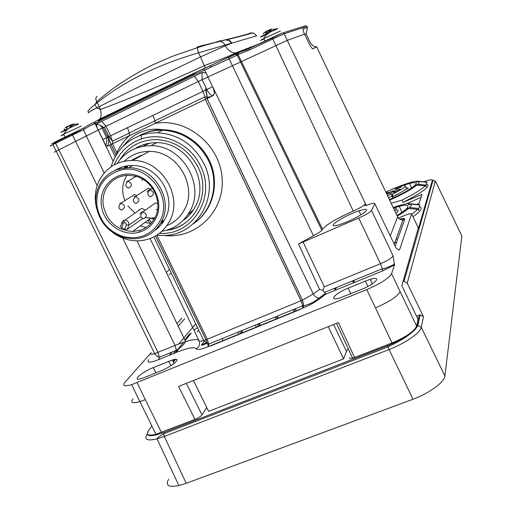 <?xml version="1.0" encoding="UTF-8"?>
<svg xmlns="http://www.w3.org/2000/svg" width="512" height="512" viewBox="0 0 512 512"><rect width="100%" height="100%" fill="white"/><g stroke="black" fill="none" stroke-linecap="round" stroke-linejoin="round"><path stroke-width="0.77" d="M391.194 203.322L401.958 200.102L403.027 202.406C423.021 192.122 430.97 186.01 426.867 184.083M403.027 202.406L422.016 194.342L419.155 203.328L417.043 204.224M412.979 216.762C420.781 211.226 423.078 207.936 419.872 206.886M176.422 351.072L183.795 342.144M185.133 340.518L191.27 333.088M406.438 203.846L421.062 197.344M419.398 204.678L409.242 203.674L419.552 204.979M418.758 208.474L418.848 210.336L417.926 209.363L408.608 208.474L406.963 208.992L409.606 207.539L418.758 208.474L419.84 205.011L410.816 204.09L408.429 204.922L410.253 203.834M402.598 219.93L404.531 218.81M411.776 214.246L417.926 209.363M168.595 479.277C165.152 485.478 168.582 487.578 178.893 485.574L186.221 483.322L413.018 399.226C429.216 393.363 444.576 382.035 444.902 375.981L461.875 236.032L435.347 181.018M403.066 281.549L404.006 281.331L407.206 283.162L423.456 316.672L420.154 314.848L417.888 325.466L416.998 325.677C414.144 331.974 404.397 338.643 387.757 345.67L163.885 432.499L163.616 433.824L164.314 436.448L388.8 349.651C404.928 343.501 420.589 332.64 421.293 327.341L423.456 316.672M385.875 192.154C392.384 188.902 397.914 186.707 402.464 185.568C408.39 184.947 405.075 187.808 392.518 194.144L392.659 196.666C405.894 190.144 409.914 186.938 404.717 187.053M394.067 190.618L393.069 191.046M392.659 196.666L393.254 197.952M395.942 213.293C398.976 210.79 398.867 209.709 395.603 210.048M204.435 341.126L201.619 344.774L206.214 342.893M222.771 340.582L222.362 338.534M420.154 314.848L416.493 316.147M147.258 434.118C143.686 439.629 146.938 441.21 157.03 438.854L164.314 436.448L186.221 483.322M388.538 197.747L392.595 196.026M193.459 380.499L208.64 411.366L343.603 358.874L346.451 351.45L333.626 324.512M328.243 326.662L343.603 358.874M197.101 331.776L198.784 330.253M194.202 330.227L197.466 327.52M173.03 361.395L174.611 359.45M176.237 352.032L179.226 348.397M396.653 242.093L394.682 242.912M426.061 185.114L426.176 186.771L425.325 185.862L416.896 185.094L415.379 185.594L417.779 184.301L426.061 185.114L426.95 182.278L418.771 181.478L416.576 182.259L418.24 181.299L426.637 182.246M397.984 186.912C407.584 183.066 414.176 181.178 417.76 181.235L418.24 181.299M416.896 185.094C411.302 189.549 402.221 194.554 389.658 200.096M418.771 181.478C419.571 181.926 419.238 182.867 417.779 184.301M403.424 185.376L409.542 183.469C414.317 182.259 416.512 182.368 416.134 183.795C413.53 187.565 404.627 192.845 389.44 199.642M426.534 182.035L417.76 181.235M346.579 351.155L348.224 348.704M392.518 194.144L391.546 193.933L387.565 195.699M387.373 193.798C388.339 192.845 390.234 191.859 393.05 190.848L394.368 190.797C393.024 191.994 390.906 193.037 388.013 193.933L387.373 193.798M386.912 193.203L386.848 192.307L388.128 192.262M400.723 189.306C399.379 190.509 397.248 191.565 394.31 192.461L393.658 192.333C394.611 191.379 396.512 190.387 399.366 189.363L400.723 189.306M398.81 187.072L400.666 186.374C402.854 185.965 402.022 186.694 398.163 188.563L395.635 189.44C394.387 189.446 395.443 188.659 398.81 187.072M401.958 200.102C413.338 194.445 421.126 189.696 425.325 185.862M393.562 208.301C396.736 207.859 397.139 208.71 394.771 210.835M393.197 207.533C400.723 204.851 406.074 203.565 409.242 203.674M408.608 208.474C406.125 210.643 402.342 213.178 397.267 216.07M410.816 204.09C411.661 204.698 411.258 205.85 409.606 207.539M393.472 208.109L399.226 206.336C405.459 204.723 408.333 204.883 407.853 206.803C407.046 208.723 403.418 211.597 396.96 215.437M400.358 189.69L399.43 190.138M392.525 194.298L391.693 194.688M120.576 226.522L121.722 227.923L123.085 223.629L124.09 222.643C125.619 222.573 126.323 223.322 126.208 224.877L124.838 229.171L127.443 229.261L128.749 225.158C129.146 222.266 127.898 220.576 125.011 220.102L124.09 220.237L121.882 222.419L120.576 226.522M121.722 227.923L124.838 229.171M109.062 138.701L107.603 135.814L111.066 144.448L116.218 155.04M116.173 155.117L111.002 144.48L107.603 135.814M102.88 139.526L106.618 137.741L102.016 128.205L98.278 130.003L105.696 145.344L107.27 146.272C109.005 143.552 109.158 140.525 107.738 137.184L103.142 127.629L198.298 81.51L202.157 79.68L206.867 89.517C208.531 92.864 210.458 94.989 212.64 95.885L207.059 98.541L302.451 300.192L303.885 305.85L302.662 308.058L299.053 309.933L211.232 345.702L208.461 346.432L205.946 339.725L155.52 236.013M206.138 90.163L205.446 88.723L206.118 89.875L207.27 97.408L207.059 98.541M273.363 29.882L273.382 29.088M272.973 29.338L272.998 30.131M265.747 31.603L263.072 33.734M262.976 33.798L266.758 31.117M270.554 29.997L269.44 29.818L271.674 29.075L270.24 29.434M266.726 31.066L266.272 31.59L267.923 30.47L269.254 30.598L270.618 29.965M270.554 30.214L270.848 31.763M264.064 39.046L260.371 40.39L263.84 38.534C265.101 35.795 267.654 33.421 271.494 31.398L274.662 29.184L277.946 28.627L271.494 31.398C261.523 36.051 255.731 39.456 265.126 35.123M269.338 30.56L269.024 30.157L268.422 30.4M269.466 29.875L269.427 30.522M270.618 30.138L271.059 31.642M269.536 30.81L270.067 32.218M267.142 31.763L268.122 33.504M103.117 140.32L98.202 130.042L103.181 127.61L100.019 125.184L96.243 123.981L202.035 72.531L202.086 79.712L241.472 61.562L238.118 54.483L249.798 49.837L248.352 48.864L237.478 52.992L210.266 65.792M88.371 112.147C86.925 111.763 89.146 109.184 95.034 104.422L97.306 102.682C124.115 81.318 157.85 64.704 198.515 52.845L256.646 35.84M349.53 357.523C349.286 358.47 350.31 358.675 352.589 358.131L354.566 357.485L338.432 322.592L178.547 386.458L194.995 419.418C198.362 417.997 200.691 416.48 201.984 414.867L206.758 407.539M354.566 357.485L391.974 342.963C405.997 337.037 414.221 331.411 416.64 326.093L418.08 319.45L401.856 285.715L418.298 227.923M194.758 329.638L193.958 330.189M189.894 333.658L184.794 339.814M176.403 349.946L173.376 353.606M398.374 217.997L408.877 213.811L411.603 213.882L418.496 228.339M302.157 308.39L302.592 308.218C310.272 304.979 316.314 301.581 320.71 298.01L325.926 294.08L382.496 270.963L394.515 264.941L391.578 273.715C388.87 278.317 380.595 283.616 366.752 289.606L131.648 384.659C124.23 386.739 122.022 385.914 125.024 382.182L150.746 353.197M133.05 398.784C130.131 402.669 132.397 403.622 139.846 401.651L145.344 399.718L137.133 382.688M148.608 430.656C145.798 434.906 148.243 436.109 155.942 434.266L194.995 419.418M366.752 289.606L375.475 307.795C389.318 301.856 397.536 296.467 400.134 291.648L391.578 273.715M322.496 229.146C326.778 224.333 337.018 218.304 353.216 211.066C359.738 208.154 363.814 205.773 365.453 203.936L364.755 205.235C364.55 205.741 365.421 205.683 367.36 205.056L369.888 204.16C372.749 203.078 374.406 202.963 374.867 203.808L371.52 210.451C370.003 212.39 365.728 214.925 358.701 218.054L298.509 244L313.421 235.712C318.01 233.35 320.8 231.52 321.805 230.208L322.496 229.146L241.472 61.562L275.904 45.638L353.216 211.066M171.29 273.184L169.075 274.784M320.71 298.01L319.226 298.189C316.653 297.926 314.669 296.506 313.267 293.933L319.578 289.376L298.509 244M394.515 264.941L393.107 255.782C391.75 258.029 387.552 260.678 380.506 263.712L324.269 286.816L302.982 241.779M366.541 210.342C365.568 212.915 350.605 220.979 340.813 224.179C321.997 230.624 341.536 216.48 358.938 210.835C364.55 209.005 367.085 208.845 366.541 210.342M166.336 272.448L169.51 269.485M181.862 318.138L176.979 323.642M365.395 281.101L370.246 279.379C382.477 275.539 375.936 283.686 362.093 289.152L339.942 297.926C327.462 301.824 334.784 293.395 348.16 288.128L365.395 281.101L367.93 286.451M145.107 377.248L141.786 378.445C130.72 381.984 141.114 372.384 153.312 367.59L172.333 360.006C183.226 356.493 173.523 365.856 160.883 370.842L145.107 377.248M374.867 203.808L395.949 247.802L398.784 250.106L399.603 249.754L411.603 213.882M418.08 319.45L417.798 318.867M155.584 235.974L206.01 339.699L208.486 346.387L211.258 345.677L299.066 309.914L302.682 308.013L303.808 305.869L302.374 300.224L206.982 98.579L111.066 144.448M117.51 153.03L116.883 152.672L116.544 154.515M114.298 164.838C119.507 152.154 128.544 143.539 141.408 138.982C163.072 131.36 190.221 143.603 200.486 165.888C216.768 197.158 192.429 235.904 159.514 233.338M119.834 159.795C128.256 146.528 140.486 139.789 156.518 139.59C175.046 140.806 188.877 149.952 198.003 167.034C211.846 193.862 194.33 227.789 166.336 230.298M156.89 235.181L163.322 235.456C196.877 235.981 220.371 196.141 204.115 164.038L203.962 163.718C193.696 144.467 178.189 134.138 157.44 132.723L149.184 133.229L141.318 135.091C126.15 140.563 116.051 151.149 111.021 166.854M319.578 289.376L322.918 290.31L324.269 286.816M325.926 294.08L322.918 290.31M316.717 46.931L312.429 48.832M366.17 205.408L365.459 203.93M302.451 300.192L313.267 293.933L207.878 76.934M304.781 34.515L306.163 34.054M312.506 48.838L309.894 45.197L304.288 33.472C304.109 32.198 304.013 34.88 303.008 28.845L307.386 27.507M212.64 95.885L214.515 93.114L213.018 87.507M187.68 221.062C181.6 226.035 174.637 229.069 166.803 230.157M120.147 159.424C124.282 152.666 129.869 147.494 136.915 143.91M396.006 239.238L397.056 238.803M173.37 362.074L175.584 359.341M206.982 98.579L207.2 97.37L205.446 88.723M138.509 136.109C145.888 132.013 153.914 130.042 162.573 130.195C183.942 130.65 204.595 146.438 211.373 167.61C218.227 188.762 210.419 212.352 193.216 223.808C212.582 211.341 219.744 183.085 208.608 160.762C198.496 141.786 183.142 131.603 162.554 130.208C153.894 130.054 145.875 132.019 138.49 136.115M111.002 144.48L107.27 146.272M151.91 218.061L154.253 218.95M161.85 220.736L163.834 220.954M127.661 165.824L127.059 167.744M187.891 214.586L189.894 213.094M145.306 145.03L143.046 146.323M126.534 167.763L127.098 165.984M149.69 143.181L142.912 146.349L149.715 143.181M193.459 209.728L187.84 214.662L193.446 209.747M163.552 221.261L161.69 221.069L163.603 221.242M154.029 219.322L150.861 218.112M145.779 217.67L150.88 218.099L154.048 219.302M127.136 165.946L126.554 167.763M238.682 334.253L237.715 332.269M242.694 332.614L241.734 330.63M314.099 302.547L313.766 301.85M354.266 281.069L353.926 280.352M256.32 327.066L255.354 325.069M260.378 325.414L259.411 323.418M278.234 318.138L277.267 316.128M296.269 310.79L295.302 308.768M336.211 288.454L335.872 287.744M318.758 299.533L318.426 298.829M127.443 229.261L142.413 218.739M145.171 210.189L141.786 208.282L138.598 210.528M132.666 231.475L139.629 230.438C146.189 228.416 151.181 224.39 154.592 218.349C163.392 203.443 153.446 180.736 136.058 176.339L128.883 175.27C118.65 175.494 111.04 179.987 106.054 188.736C103.418 193.862 102.483 199.392 103.245 205.331C106.88 221.478 116.691 230.195 132.666 231.475L150.88 218.099L154.931 217.709M126.957 175.309L125.658 177.485C121.971 184.877 121.728 192.589 124.922 200.621M127.853 205.933L134.963 213.088M141.677 180.096L143.386 179.59M150.957 189.178L148.48 188.102L145.677 189.907M156.128 209.606L157.581 209.235M157.798 203.622L155.635 202.867L152.774 204.87M136.922 195.533L134.509 194.528L131.763 196.275M147.616 220.499L148.73 221.043M142.515 155.098L140.653 155.629L131.334 160.435M125.478 166.195L124.198 167.955M127.181 165.894L125.619 167.821M161.274 221.882L163.667 221.222M160.589 223.117L162.707 222.65M161.933 231.283C174.093 229.03 183.328 222.522 189.619 211.75C205.824 185.402 182.317 145.05 150.893 145.722C136.429 145.869 125.184 151.776 117.158 163.443M182.739 220.787C187.712 217.376 191.693 213.005 194.694 207.661C210.662 181.709 187.571 142.035 156.634 142.714C148.819 142.618 141.67 144.57 135.194 148.563M155.354 219.373C164.595 203.738 154.15 179.885 135.898 175.277C117.082 169.261 98.157 186.304 101.472 205.709C103.45 223.686 123.206 237.37 139.648 232.051C146.534 229.939 151.77 225.709 155.354 219.373M159.469 221.888C174.387 197.677 146.81 161.83 119.731 170.362C103.315 176.096 95.718 187.974 96.947 206.016C100 221.862 109.12 232.134 124.307 236.832C139.61 239.802 151.334 234.822 159.469 221.888M161.056 222.291C174.304 200.474 154.618 167.11 128.685 167.738L119.789 168.781C110.81 171.296 104.096 176.646 99.648 184.832C96.333 191.315 95.162 198.31 96.134 205.811C99.309 222.259 108.774 232.928 124.538 237.805L133.472 238.835C145.658 238.285 154.848 232.768 161.056 222.291M154.502 230.618C158.758 227.763 162.15 224.064 164.678 219.507C177.805 197.907 158.342 164.909 132.672 165.536C126.144 165.466 120.192 167.13 114.822 170.522M112.486 232.32C120.198 238.074 128.685 240.922 137.933 240.851C151.654 240.198 162.029 233.965 169.043 222.163C184.064 197.542 161.92 159.795 132.589 160.442C117.773 160.71 106.778 167.168 99.603 179.827C95.13 188.723 94.112 198.208 96.563 208.288M140.243 225.914L146.003 227.558M156.96 228.134L157.875 228.032M166.829 225.696C174.266 222.586 180.006 217.472 184.045 210.349C198.483 186.771 177.402 150.765 149.338 151.43C139.565 151.405 131.219 154.662 124.294 161.19M118.56 168.474L118.106 169.274M126.426 166.016L124.832 167.891M144.87 222.515L150.893 223.488M160.902 222.573L163.251 221.862M202.931 69.037L210.157 65.843L211.699 66.829L237.19 55.11L238.118 54.483L236.365 53.645M94.285 122.298C91.821 123.238 88.339 125.088 83.84 127.846L83.552 129.619C88.371 126.675 91.789 124.87 93.792 124.205L101.088 120.128L193.728 75.04L211.699 66.829M54.182 152.211L98.202 130.042L94.925 123.354L95.648 121.293L100.909 118.528M207.942 76.902L206.976 74.88C206.669 73.178 205.024 72.39 202.035 72.531M204.57 44.966L201.459 45.786M96.243 123.981L97.248 128.096M302.848 29.171L303.008 28.845M250.701 46.918L246.989 49.21L246.266 48.666M251.398 33.197L250.01 33.69M256.73 36.013L254.15 33.363L250.554 32.89C250.49 33.466 242.221 35.744 225.741 39.738L197.075 46.982L197.184 47.763C205.523 45.05 213.229 42.906 220.294 41.331L218.893 41.421M247.258 50.874L246.208 49.869L237.747 52.979L235.494 53.056C231.046 52.563 227.686 50.118 225.414 45.709L231.386 43.411L230.394 41.824L228.634 40.397L225.19 39.872M205.402 68.109L200.454 56.928L225.414 45.709L223.45 42.752L220.294 41.331L225.741 39.738M98.035 120.41C101.101 118.675 101.882 115.034 100.371 109.478L99.232 106.624C129.05 91.533 162.79 74.97 200.454 56.928L198.515 52.845L197.184 47.763L171.891 56.486L152.723 64.864C130.79 75.731 112.134 88.032 96.749 101.747C95.488 99.117 95.597 97.344 97.056 96.422M88.691 112.8C87.475 112.947 90.157 111.315 96.73 107.904L99.232 106.624L96.742 101.747L95.059 104.397M250.074 33.184L250.554 32.89M250.566 32.858L254.176 33.331L256.678 35.91M94.464 122.195L93.792 124.205M215.917 42.144L220.934 40.57L221.082 40.883M63.981 129.152L65.92 130.637M66.195 126.989L65.197 127.763L66.989 126.528L66.784 127.398M66.733 127.424L68.115 126.758L68.467 125.882L70.662 125.126L69.888 125.184L74.31 124.032L71.386 124.627L70.97 124.755L71.558 126.163M66.086 130.47L64.365 129.03M70.176 125.933L70.592 127.002M68.358 126.067L67.488 126.502L67.61 127.002M69.715 126.63L70.112 127.482M71.174 125.606L71.386 126.304M78.611 124.006L67.238 129.03C59.373 132.928 58.842 133.395 65.658 130.432M424.051 181.702C429.613 179.725 432.39 179.29 432.384 180.403L418.483 228.32M405.446 189.549L408.371 188.294M169.434 355.213L172.07 352.064M178.899 343.878L195.667 323.795M407.206 283.162L435.226 181.453L433.043 180.237L404.006 281.338M444.902 375.981L421.293 327.341L417.888 325.466C414.707 331.77 404.698 338.925 387.846 346.938L387.757 345.67M323.808 295.578L321.037 296.704M206.803 343.373L201.715 345.446M432.384 180.403L433.043 180.237M413.018 399.226L387.846 346.938M163.885 432.499C150.01 437.338 144.922 436.634 148.627 430.387L151.891 426.003M419.29 315.053L416.998 325.677M124.09 220.858L121.882 222.419L123.085 223.629M140.32 217.139L128.749 225.158L126.208 224.877M265.101 41.37L263.84 38.534L280.397 31.027M269.44 29.818L270.291 32.083M271.002 29.754L271.661 31.245M268.205 30.394L269.466 32.589M265.248 31.923L266.637 34.72M265.626 31.686L266.854 34.522M248.454 48.826L251.405 47.648M122.752 238.099L175.059 345.402L154.65 353.645C150.938 354.694 149.792 354.336 151.219 352.563M51.04 145.85C49.402 146.502 50.022 146.093 52.909 144.634L72.499 135.078L97.171 185.626M72.358 133.523L55.571 141.702L55.661 143.27L158.01 352.416L159.341 357.28L176.422 350.272L175.059 345.402L185.638 341.555L136.986 240.858M375.475 307.795L391.974 342.963M145.344 399.718L161.453 432.435M235.258 54.31L237.19 55.11L321.805 230.208M235.52 54.17L228.544 57.542L313.421 235.712M393.107 255.782L371.52 210.451M358.701 218.054L380.506 263.712L382.317 268.73L324.307 292.474M348.16 288.128L350.822 293.728M155.936 372.851L153.312 367.59M170.938 365.683L168.749 361.293M400.134 291.648L416.64 326.093M201.984 414.867L186.285 383.366M116.883 152.672L112.557 143.738L112.429 141.152L129.306 133.069L129.472 135.648C124.134 140.435 119.942 146.112 116.883 152.672M98.202 130.042L113.075 161.133M150.118 238.554L199.027 340.787C197.856 338.976 193.389 339.232 185.638 341.555C182.24 346.861 177.459 349.696 176.422 350.272L175.949 352.55C187.635 347.891 194.387 346.656 196.192 348.838C199.309 346.867 200.256 344.186 199.027 340.787C199.424 341.402 200.986 341.299 203.712 340.486L205.939 339.725M163.974 235.437C195.584 239.469 224.659 211.77 222.125 178.432C220.237 145.069 186.714 117.626 155.142 123.373L154.918 120.8L204.973 96.832L202.982 91.373L108.23 136.934M141.645 134.502C148.448 131.181 155.725 129.6 163.475 129.754C184.282 130.221 204.435 145.261 211.578 165.76C218.771 186.253 212.141 209.555 196.045 221.747M148.813 359.635C146.387 363.046 149.722 363.027 158.816 359.565L175.949 352.55M158.816 359.565L159.341 357.28C157.914 357.056 156.352 355.84 154.65 353.645L56.109 151.046M184.685 318.771L178.195 326.157M382.496 270.963L382.323 268.742C382.63 269.709 394.285 264.736 394.63 263.917M310.125 42.362L310.112 42.349C311.52 45.056 313.722 46.586 316.71 46.925L397.632 216.845L390.259 235.93M397.357 216.262L397.632 216.845C398.771 218.944 400.55 219.968 402.976 219.91L399.526 218.995M249.798 49.837L272.787 38.995L275.904 45.638L287.29 40.371L366.259 205.389M395.187 246.221L404.659 219.507C404.954 218.4 403.424 218.234 400.077 219.021M404.659 219.507L402.976 219.91L394.221 244.192M364.915 205.562L364.755 205.235M395.578 247.034L395.949 247.802M204.973 96.832L205.312 99.379L301.005 300.8L207.264 339.2L156.87 235.194M245.85 49.888L272.429 38.054L282.221 33.05L272.416 37.523L272.787 38.995L284.205 33.773L307.002 26.4L307.456 27.379L306.144 34.022L310.112 42.349M194.278 76.198L198.298 81.51L202.982 91.373L206.01 89.926M101.638 121.254L105.978 126.221L110.611 135.782L112.429 141.152M108.166 136.973L106.618 137.741L106.854 141.786L105.696 145.344M127.456 127.68L129.306 133.062C141.133 126.694 148.787 124.128 154.918 120.794L153.024 115.392M206.118 89.875L212.563 86.79M305.222 25.837L282.963 32.909L284.205 33.773L287.29 40.371L304.595 34.138M208.486 346.387L208.723 344.077L207.264 339.2L206.01 339.699M302.682 308.013L302.662 305.766L301.005 300.8L302.374 300.224M208.877 346.394L302.042 308.442M196.192 348.838C197.216 350.131 201.267 349.389 208.352 346.611L208.768 346.438M151.059 222.528L149.421 219.174M151.098 222.528L149.446 219.155M240.685 333.434L239.718 331.45M241.99 332.774L241.075 330.899M312.954 303.206L312.608 302.477M311.699 303.904L311.328 303.123M353.146 282.118L352.576 280.902M353.939 281.792L353.37 280.582M258.234 326.285L257.267 324.288M259.533 325.632L258.618 323.738M275.955 319.066L274.989 317.056M277.248 318.413L276.333 316.512M293.856 311.776L292.89 309.754M295.142 311.123L294.227 309.21M334.995 289.542L334.426 288.333M335.763 289.222L335.194 288.019M155.635 202.867L142.842 211.814L141.306 214.035C140.314 216.051 140.998 217.638 143.373 218.797C147.571 216.442 147.398 214.112 142.842 211.814L141.53 212.102L139.84 214.016M134.509 194.528L120.954 203.142L119.366 205.376C118.355 207.309 119.053 208.89 121.466 210.112C125.645 207.776 125.472 205.453 120.954 203.142L119.635 203.43M148.48 188.102L135.398 196.512L133.818 198.739C132.806 200.666 133.491 202.259 135.866 203.52C140.09 201.184 139.93 198.848 135.398 196.512L134.048 196.8M136.109 176.352L127.93 181.158L126.304 183.398C125.286 185.261 125.965 186.861 128.333 188.198C132.582 185.888 132.448 183.539 127.93 181.158L126.547 181.459M152.429 188.218L149.958 189.824L148.384 192.051C147.386 193.978 148.051 195.584 150.381 196.87C154.65 194.541 154.515 192.192 149.958 189.824L148.589 190.118L146.88 192.058M189.99 213.011L187.917 214.541M163.936 220.787L161.933 220.57M154.355 218.771L152.371 218.035M139.507 209.882L139.149 209.549M127.098 167.744L127.693 165.824M83.84 127.846L72.39 133.51L72.211 134.189L72.499 135.078L83.552 129.619M206.976 74.88L204.634 69.965L203.392 68.986C200.045 70.554 197.632 71.469 193.395 74.144L193.728 75.04M55.539 141.715L51.597 143.93M231.936 43.245L229.939 40.736L227.11 39.654C243.539 35.674 251.91 33.389 252.211 32.8L252.378 32.781M306.138 25.664L307.034 26.464M272.403 37.53L248.41 48.838M228.339 57.389L193.453 73.44L100.941 118.515L101.088 120.128M239.066 53.875L237.747 52.979L236.762 53.6L236.077 54.086L237.414 54.976M193.453 73.44L193.395 74.138L100.787 119.251M66.016 127.686L67.034 129.651M71.386 124.627L71.962 125.862M67.219 126.49L67.539 127.034M71.027 124.742L71.712 126.042M63.898 134.624L60.941 135.846L63.686 134.17L81.21 126.08M201.581 344.947L206.336 343.002M431.955 179.834L433.037 180.237M387.846 346.925L163.616 433.818C159.712 436.205 157.517 437.882 157.03 438.848L178.893 485.574M392.134 196.109L393.037 198.054M391.974 196.154L391.546 193.933M401.984 212.269L399.226 206.336M400.736 187.277L400.666 186.374M399.443 190.298L399.366 189.363M393.126 191.763L393.05 190.848M411.635 187.981L409.542 183.469M268.109 30.573L268.512 31.552M267.923 30.47L269.171 32.781M266.707 31.68L267.821 33.728M95.027 104.422L96.73 107.904L100.371 109.478C131.302 98.016 165.997 83.386 204.448 65.594C218.464 60.39 228.813 56.211 235.494 53.056L261.907 42.835M139.846 401.651L131.648 384.659M360.806 214.874L358.938 210.835M370.246 279.379L372.378 283.846M172.333 360.006L174.086 363.507M155.942 434.266L139.942 401.619M336.506 323.36L352.582 358.118M104.198 173.018L86.451 136.282M157.44 132.723L163.475 129.754L159.936 129.434C156.416 128.896 151.962 129.133 146.573 130.157L139.642 132.557C133.658 135.309 128.122 139.91 123.021 146.362M141.408 138.982L141.312 135.085M303.878 305.709C306.234 305.562 313.242 302.387 313.856 301.798L325.28 293.626M316.787 46.886L315.77 46.79M104.301 127.04L108.902 136.608L112.422 141.184M213.184 95.565L214.515 93.114M213.094 87.661L207.846 76.947M208.723 344.096L302.662 305.766L303.802 305.709M207.2 97.37L204.96 96.787M207.27 97.408L211.565 96.397M207.539 343.763L208.723 344.07M207.462 343.763L203.718 340.486L153.83 236.928M109.619 145.139L115.219 156.762M154.202 219.034L151.597 218.08M149.344 222.31L148.237 220.038M353.51 281.971L352.934 280.755M335.341 289.395L334.771 288.192M125.011 220.102L141.786 208.282M124.09 222.643L124.09 220.237M140.659 156.096L140.653 155.629M156.634 142.714L150.893 145.722M136.058 176.339L135.898 175.277M139.629 230.438L139.648 232.051M124.307 236.832L124.538 237.805M119.731 170.362L119.789 168.781M132.672 165.536L128.685 167.738M149.338 151.43L132.589 160.442M161.946 220.544L163.955 220.749M86.554 136.23L83.36 129.715L72.211 134.189L55.373 142.387L52.909 144.634L56.083 151.059M100.787 119.245L98.17 121.574L98.726 122.694M100.077 125.216L103.674 127.354M96.64 126.842L97.402 128.41M102.688 127.859L100.019 125.184M70.349 125.651L70.829 126.784M78.554 124C75.405 123.648 72.499 124.915 69.818 127.802L67.283 129.453L63.686 134.17L65.19 137.414M80.09 130.381L80.294 130.771"/></g></svg>
